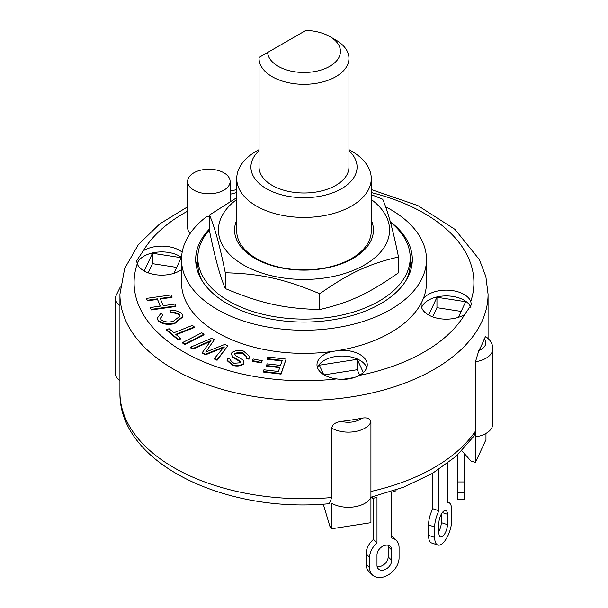 <?xml version="1.0" encoding="UTF-8"?>
<svg xmlns="http://www.w3.org/2000/svg" width="608" height="608" viewBox="0 0 608 608"><rect width="100%" height="100%" fill="white"/><g stroke="black" fill="none" stroke-linecap="round" stroke-linejoin="round"><path stroke-width="0.91" d="M348.954 58.36L348.954 167.033A44.954 25.954 180 0 1 304 192.987A44.954 25.954 180 0 1 259.046 167.033L259.046 58.36A44.954 25.954 0 0 0 304 84.314A44.954 25.954 0 0 0 348.954 58.36A44.954 25.954 0 0 0 335.791 40.006L329.779 36.541A36.457 21.052 180 0 1 318.805 70.657A36.457 21.052 180 0 1 267.588 52.493L259.076 57.403A44.954 25.954 0 0 0 259.046 58.36M267.588 52.493L305.892 30.4A36.457 21.052 180 0 1 329.779 36.541M407.299 278.335A103.36 59.675 0 0 0 407.337 277.704M409.488 270.613L409.488 273.714L409.488 270.613M209.509 229.801A106.195 61.309 0 0 0 197.805 257.784A106.195 61.309 0 0 0 300.223 319.056A106.195 61.309 0 0 0 410.195 257.784A106.195 61.309 0 0 0 390.374 222.118M406.159 280.311A106.195 61.309 0 0 0 410.195 263.568L410.195 257.784M197.805 257.784L197.805 263.568A106.195 61.309 0 0 0 201.841 280.311M259.046 149.636L256.439 151.134A67.26 38.828 0 0 0 236.74 178.592L236.74 231.063A67.26 38.828 0 0 0 256.439 258.522A67.26 38.828 0 0 0 329.741 266.935A67.26 38.828 0 0 0 371.26 231.063L371.26 178.592A67.26 38.828 0 0 0 351.561 151.134L348.954 149.636M236.74 220.096A69.426 40.082 0 0 0 304 270.127A69.426 40.082 0 0 0 371.26 220.096M236.74 199.492A85.568 49.408 0 0 0 261.714 272.992A85.568 49.408 0 0 0 383.868 247.775A85.568 49.408 0 0 0 371.26 199.492M371.26 194.598L382.721 199.257C387.98 211.546 393.232 230.789 398.491 256.994C368.387 264.085 349.866 272.734 319.762 293.74C283.632 278.76 261.41 273.82 225.279 272.756C220.02 246.552 214.768 227.308 209.509 215.019L236.74 197.668M209.509 215.019L209.509 230.835C214.768 257.04 220.02 276.283 225.279 288.572C261.41 303.552 283.632 308.492 319.762 309.556C349.866 302.465 368.387 293.816 398.491 272.81L398.491 256.994M225.279 272.756L225.279 288.572M319.762 293.74L319.762 309.556M457.626 499.525L457.626 465.021L464.71 465.021L464.71 499.525L457.626 499.525M457.626 454.928L457.626 465.021M464.71 453.978L464.71 465.021M437.806 545.042L431.672 543.005A16.994 6.939 -71.6 0 1 428.549 535.374L428.549 524.97A16.994 6.939 -71.6 0 1 432.797 508.714L438.93 510.75A16.994 6.939 -71.6 0 0 434.682 527.014L434.682 537.419A16.994 6.939 -71.6 0 0 437.806 545.042A16.994 6.939 -71.6 0 0 446.819 537.822A16.994 6.939 -71.6 0 0 451.676 520.433L451.676 510.028A16.994 6.939 -71.6 0 0 448.552 502.398A16.994 6.939 -71.6 0 0 447.427 502.261L447.427 463.425M432.797 473.184L432.797 508.714M438.93 531.217A8.497 3.466 108.4 0 0 441.294 522.637L441.294 514.186M438.93 522.766A8.497 3.466 -71.6 0 1 441.355 514.072A8.497 3.466 -71.6 0 1 445.862 510.462A8.497 3.466 -71.6 0 1 447.427 514.277L447.427 524.681A8.497 3.466 -71.6 0 1 444.995 533.376A8.497 3.466 -71.6 0 1 440.488 536.986A8.497 3.466 -71.6 0 1 438.93 533.17L438.93 522.766M438.93 469.376L438.93 510.75M371.268 497.124L372.704 498.56L376.998 497.131L376.998 542.921L373.456 539.38A16.994 12.016 -45 0 0 366.1 553.85L369.641 557.384A16.994 12.016 -45 0 1 376.998 542.921M372.704 496.782L372.704 498.56M391.712 535.99A16.994 12.016 -45 0 1 392.829 536.925L396.37 540.466A16.994 12.016 -45 0 1 399.068 547.58L399.068 557.984A16.994 12.016 -45 0 1 388.808 574.621A16.994 12.016 -45 0 1 372.339 574.902A16.994 12.016 -45 0 1 369.641 567.788L369.641 557.384M372.339 574.902L368.798 571.36A16.994 12.016 -45 0 1 366.1 564.254L366.1 553.85M373.456 498.309L373.456 539.38M377.12 566.58A8.497 6.004 135 0 0 384.484 564.133A8.497 6.004 135 0 0 388.17 556.898L388.17 546.493A8.497 6.004 135 0 0 388.041 545.254M396.006 489.987L396.006 490.793L391.712 492.222L391.712 538.012A16.994 12.016 -45 0 1 396.37 540.466M376.998 554.937A8.497 6.004 -45 0 1 382.128 546.615A8.497 6.004 -45 0 1 390.359 546.478A8.497 6.004 -45 0 1 391.712 550.027L391.712 560.432A8.497 6.004 -45 0 1 386.582 568.754A8.497 6.004 -45 0 1 378.343 568.898A8.497 6.004 -45 0 1 376.998 565.341L376.998 554.937M263.332 371.465L263.918 369.793L278.396 371.48L279.938 367.088L266.54 365.53L267.125 363.858L280.524 365.416L282.272 360.4L267.072 358.629L267.657 356.957L286.117 359.108L281.071 373.532L263.332 371.465L263.332 372.043L281.071 374.11L281.071 373.532M279.741 367.642L266.54 366.107L266.54 365.53M282.082 360.954L267.072 359.206L267.072 358.629M281.071 374.11L286.117 359.108M150.32 307.519L160.368 306.105L157.312 298.855L147.265 300.268L146.482 298.399L171.243 294.918L172.026 296.788L160.185 298.452L163.24 305.702L175.089 304.038L175.872 305.9L151.111 309.381L150.32 307.519L151.111 309.381M160.14 306.136L157.312 298.855M157.312 299.432L147.265 300.846L147.265 300.268M147.265 300.846L146.482 298.399M160.413 298.999L172.026 297.365L172.026 296.788M151.111 309.958L175.872 306.485L175.872 305.9M180.599 338.367L178.167 339.34L166.63 329.688L169.062 328.715L173.888 332.751L192.432 325.364L194.324 326.944L175.773 334.332L180.599 338.367L180.599 338.945L178.167 339.918L178.167 339.34M178.167 339.918L166.63 330.266L166.63 329.688M176.244 334.727L194.324 327.522L194.324 326.944M252.198 360.582L253.164 358.963L262.246 360.772L261.28 362.383L252.198 360.582L252.198 361.16L261.28 362.961L261.28 362.383M261.28 362.961L262.246 360.772M182.651 342.509L201.78 332.781L203.976 334.225L184.855 343.953L182.651 342.509L182.651 343.087L184.855 344.531L184.855 343.953M184.855 344.531L203.976 334.803L203.976 334.225M181.929 313.819L182.924 316.251L174.633 323.091C167.466 324.528 161.964 323.555 158.118 320.173L157.358 318.068L160.9 313.348L162.982 314.914L160.383 318.212L160.869 319.542C164.016 321.997 168.142 322.597 173.242 321.351L179.93 316.168L179.375 314.693C177.452 312.884 174.511 312.132 170.559 312.444L169.944 310.498C175.302 310.179 179.292 311.288 181.929 313.819M182.924 316.251L182.924 316.829L174.633 323.669L174.633 323.091M174.633 323.669C167.466 325.105 161.964 324.132 158.118 320.75L158.118 320.173M158.118 320.75L157.358 318.068M160.398 318.493L162.982 314.914M179.915 316.464L179.375 314.693M179.375 315.271C177.452 313.462 174.511 312.71 170.559 313.021L170.559 312.444M170.559 313.021L169.944 310.498M242.364 352.655C238.99 352.496 236.512 352.746 234.924 353.408L234.696 354.145L235.965 355.923L242.79 359.708L244.059 362.102L243.55 363.493C240.829 365.492 237.173 365.948 232.583 364.853L227.096 360.004L227.688 358.439L230.66 359.298L230.326 360.24L233.791 363.295L240.464 362.756L240.631 361.35L232.993 356.934L231.344 354.099L231.891 352.625C234.779 350.504 238.67 349.995 243.565 351.097L249.774 356.569L248.999 358.621L246.02 357.762L246.498 356.394L242.364 352.655L242.364 353.233C238.99 353.073 236.512 353.324 234.924 353.985L234.924 353.408M234.924 353.985L234.726 354.441M244.059 362.102L243.55 363.493M243.55 364.07C240.829 366.069 237.173 366.525 232.583 365.431L227.096 360.582L227.096 360.004M230.348 360.529L230.66 359.298M240.821 361.95L240.631 361.35L240.631 361.927L232.993 357.512L232.993 356.934M232.993 357.512L231.344 354.099M249.774 356.569L248.999 358.621M248.999 359.199L246.02 358.34L246.02 357.762M246.476 356.683L242.364 353.233M214.426 358.462L224.154 346.727L205.428 354.251L202.342 352.526L210.961 340.548L193.07 348.46L190.41 347.214L211.789 338.284L214.457 339.53L205.686 352.085L224.823 344.386L227.81 345.785L217.086 359.708L214.426 358.462L214.426 359.039L217.086 360.286L217.086 359.708M224.154 347.305L220.263 348.863L220.263 348.285M220.263 348.863L205.428 354.829L205.428 354.251M205.428 354.829L202.342 353.104L202.342 352.526M210.208 341.43L206.773 342.98L206.773 342.403M206.773 342.98L193.07 349.045L193.07 348.46M193.07 349.045L190.41 347.791L190.41 347.214M206.781 350.52L214.457 339.53M206.781 351.097L206.386 351.804M217.086 360.286L227.81 345.785M329.331 503.667L331.778 497.526L331.778 428.161C332.264 424.468 335.479 422.21 341.422 421.382A184.072 106.271 0 0 0 361.707 418.243C366.92 417.164 369.991 418.456 370.926 422.104L370.926 522.69L331.778 528.747L329.817 526.133L323.274 504.123M474.042 436.012L475.471 431.11L475.471 361.745L478.792 350.641A184.072 106.271 0 0 0 484.226 338.93L485.587 336.566C490.299 339.735 492.723 343.786 492.852 348.711L492.852 423.852A23.362 13.49 0 0 1 475.471 436.894L475.471 462.331L485.967 439.728L485.967 433.42M475.471 462.331L471.147 461.244L461.89 450.794M475.471 431.11L475.471 436.894L475.471 431.11A184.072 106.271 180 0 1 370.926 491.469L370.926 497.253A23.362 13.49 0 0 1 354.388 506.829A23.362 13.49 0 0 1 331.778 503.31L331.778 528.747M324.056 374.855L357.208 369.725L359.708 375.121M432.691 316.867L436.954 307.678L461.168 311.418M148.208 272.863L152.479 263.667L176.692 267.414M323.714 374.65L319.322 365.188L357.208 359.32L357.208 369.725M428.708 315.043L436.954 297.274L465.675 301.712L458.424 317.338M436.954 297.274L436.954 307.678M144.225 271.031L152.479 253.262L152.479 263.667M198.512 270.613L198.512 273.714L198.512 270.613M120.3 286.961L115.148 297.51L115.148 372.651A23.362 13.49 0 0 0 119.928 380.828M357.208 359.32L363.341 372.537M354.335 377.538L342.509 379.369M152.479 253.262L181.199 257.708L173.949 273.326M385.594 206.788A122.482 70.71 180 0 1 426.482 259.525L426.482 282.644A122.482 70.71 180 0 1 423.236 298.802A122.482 70.71 180 0 1 421.253 303.073A122.482 70.71 180 0 1 339.386 350.337A122.482 70.71 180 0 1 331.983 351.485A122.482 70.71 180 0 1 181.518 282.644L181.518 259.525A122.482 70.71 180 0 1 206.416 216.782A21.242 12.259 180 0 0 209.509 216.866M423.236 298.802A25.133 14.508 180 0 1 448.666 290.206A25.133 14.508 180 0 1 470.759 301.462L471.375 304.737L464.71 314.488A25.133 14.508 180 0 1 428.465 314.906A25.133 14.508 180 0 1 421.108 304.646A25.133 14.508 180 0 1 421.253 303.073M470.896 307.625A25.133 14.508 0 0 0 446.318 295.921A25.133 14.508 0 0 0 421.61 307.542M181.518 269.602A25.133 14.508 180 0 1 143.99 270.902A25.133 14.508 180 0 1 137.241 263.826L136.625 260.726L143.29 250.8A25.133 14.508 180 0 1 182.187 252.183M181.572 257.488A25.133 14.508 0 0 0 156.005 252.297A25.133 14.508 0 0 0 137.134 263.53M339.386 350.337A25.133 14.508 180 0 1 367.247 364.762A25.133 14.508 180 0 1 359.153 375.425C352.594 378.921 345.07 380.084 336.589 378.921A25.133 14.508 180 0 1 324.338 375.022A25.133 14.508 180 0 1 316.981 364.762A25.133 14.508 180 0 1 331.983 351.485M366.746 367.658A25.133 14.508 0 0 0 342.114 356.037A25.133 14.508 0 0 0 317.482 367.658M190.129 233.48A21.242 12.259 180 0 1 187.644 227.726L187.644 181.488A21.242 12.259 180 0 1 208.886 169.222A21.242 12.259 180 0 1 230.12 181.488A21.242 12.259 180 0 1 217.01 192.812A21.242 12.259 180 0 1 193.868 190.152A21.242 12.259 180 0 1 187.644 181.488M426.482 259.525A122.482 70.71 180 0 1 304 330.235A122.482 70.71 180 0 1 181.518 259.525M390.26 221.692A108.315 62.54 180 0 1 412.315 259.525A108.315 62.54 180 0 1 345.45 317.3A108.315 62.54 180 0 1 227.407 303.742A108.315 62.54 180 0 1 195.685 259.525A108.315 62.54 180 0 1 209.509 228.942M236.74 178.592A67.26 38.828 0 0 0 256.439 206.051A67.26 38.828 0 0 0 329.741 214.464A67.26 38.828 0 0 0 371.26 178.592M348.954 150.723A53.094 30.658 180 0 1 337.106 190.996A53.094 30.658 180 0 1 266.456 188.708A53.094 30.658 180 0 1 259.046 150.723M196.148 265.301A108.315 62.54 180 0 1 197.805 258.757M410.195 258.757A108.315 62.54 180 0 1 411.852 265.301M457.626 481.939L464.71 481.939M457.626 492.343L464.71 492.343M428.549 524.97L434.682 527.014M442.328 512.574L447.427 514.277M441.294 522.637L447.427 524.681M428.549 535.374L434.682 537.419M388.17 546.493L391.712 550.027M388.17 556.898L391.712 560.432M366.1 564.254L369.641 567.788M232.583 365.431L232.583 364.853M361.707 418.243A16.287 9.401 180 0 1 341.422 421.382M331.778 428.161A23.362 13.49 0 0 0 354.388 431.68A23.362 13.49 0 0 0 370.926 422.104M484.226 338.93A16.287 9.401 180 0 1 478.792 350.641M475.471 361.745A23.362 13.49 0 0 0 492.852 348.711M115.148 297.51A23.362 13.49 0 0 0 119.928 305.68M331.778 497.526A184.072 106.271 180 0 1 173.842 467.62A184.072 106.271 180 0 1 119.928 392.472L119.928 294.204A184.072 106.271 0 0 0 173.842 369.352A184.072 106.271 0 0 0 374.444 392.388A184.072 106.271 0 0 0 488.072 294.204L485.86 276.572L479.37 259.601L454.966 229.368L417.878 205.588L371.26 189.552M336.589 378.921A169.913 98.101 180 0 1 183.852 352.009A169.913 98.101 180 0 1 137.241 263.826M143.29 250.8A169.913 98.101 180 0 1 187.644 211.158M230.12 194.302A169.913 98.101 180 0 1 236.74 192.561M371.26 192.561A169.913 98.101 180 0 1 470.759 301.462M464.71 314.488A169.913 98.101 180 0 1 359.153 375.425M447.427 502.026L448.552 502.398M370.926 497.2L403.651 487.19L432.455 473.381L456.258 456.175L474.08 435.974M488.072 338.496L488.072 294.204M236.74 189.552L230.12 191.193M187.644 206.788L159.729 223.904L138.343 244.667L124.678 268.47L119.928 294.204M230.12 201.476L230.12 181.488M329.331 503.682C225.317 513.707 118.499 463.121 119.928 392.472"/></g></svg>
